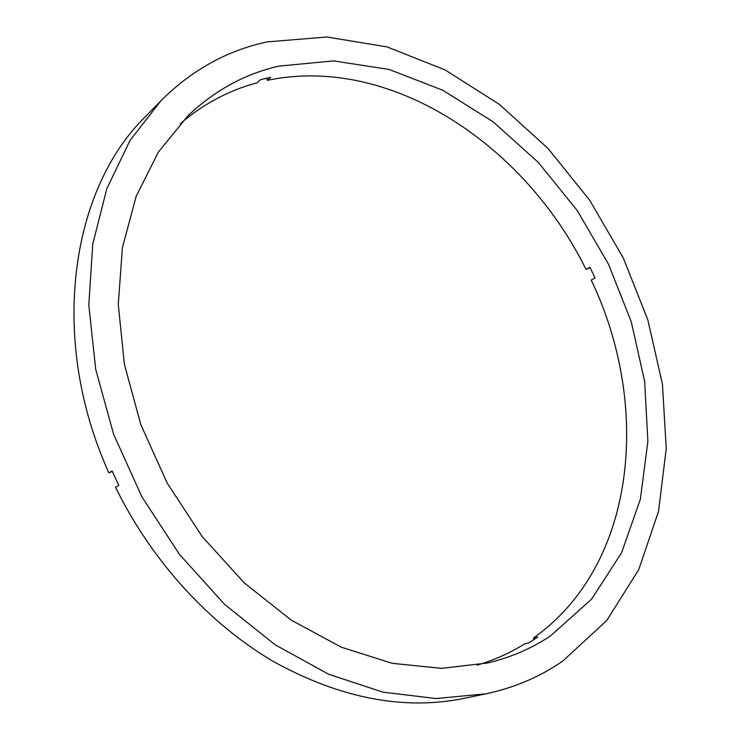 <?xml version="1.0" encoding="UTF-8"?>
<svg xmlns="http://www.w3.org/2000/svg" width="740" height="740" viewBox="0 0 740 740"><rect width="100%" height="100%" fill="white"/><g stroke="black" fill="none" stroke-linecap="round" stroke-linejoin="round"><path stroke-width="1.11" d="M477.096 665.168C494.126 660.099 509.916 653.041 524.457 643.976L528.739 642.93L533.235 640.045L537.638 637.038L533.355 638.093L534.03 639.517M266.446 78.246L267.436 80.327C390.859 54.473 524.854 145.123 586.015 269.397L589.928 267.307L595.117 278.009L591.195 280.062C651.08 404.752 637.232 564.731 533.355 638.093M267.436 80.327L270.692 77.302L265.521 78.468L260.387 79.763L257.15 82.797C229.002 90.271 203.371 103.915 180.255 123.728M278.758 66.138L333.536 60.902L389.009 69.421L442.871 90.28L493.201 121.878L538.415 162.523L577.219 210.53L608.493 264.199L631.257 321.789L644.651 381.489L647.889 441.345L640.359 499.204L621.628 552.688L591.612 599.141L550.699 635.752C531.921 648.332 510.979 657.398 487.882 662.938L441.586 668.368L392.191 663.308L341.454 647.25L291.412 620.24L244.246 582.898L202.159 536.528L167.148 483.007L140.85 424.704L124.385 364.284L118.27 304.436L122.405 247.715L136.16 196.313L158.453 151.95L187.923 115.829C214.554 90.493 244.829 73.926 278.758 66.138M562.779 661.061C540.145 676.758 514.541 687.682 485.958 693.824L436.073 698.532L383.015 692.178L328.634 674.242L275.039 644.734L224.544 604.33L179.459 554.371L141.904 496.845L113.599 434.241L95.728 369.371L88.809 305.065L92.759 244.015L106.884 188.515L130.064 140.378L160.858 100.844C191.743 70.059 227.189 50.413 267.177 41.893L326.886 37L387.039 46.898L445.193 69.958L499.371 104.395L547.952 148.388L589.614 200.133L623.237 257.862L647.805 319.791L662.42 384.06L666.24 448.644L658.545 511.312L638.787 569.541L606.772 620.49L562.779 661.061M485.958 693.824L464.406 698.31C404.151 710.631 340.641 698.458 273.893 661.773C209.735 624.338 151.783 561.336 115.533 487.225L118.77 485.348L112.082 470.936L108.873 472.879C48.017 338.374 70.91 189.181 145.484 116.606L160.858 100.844M108.873 472.879L112.286 471.417M586.015 269.397L590.104 267.658"/></g></svg>
